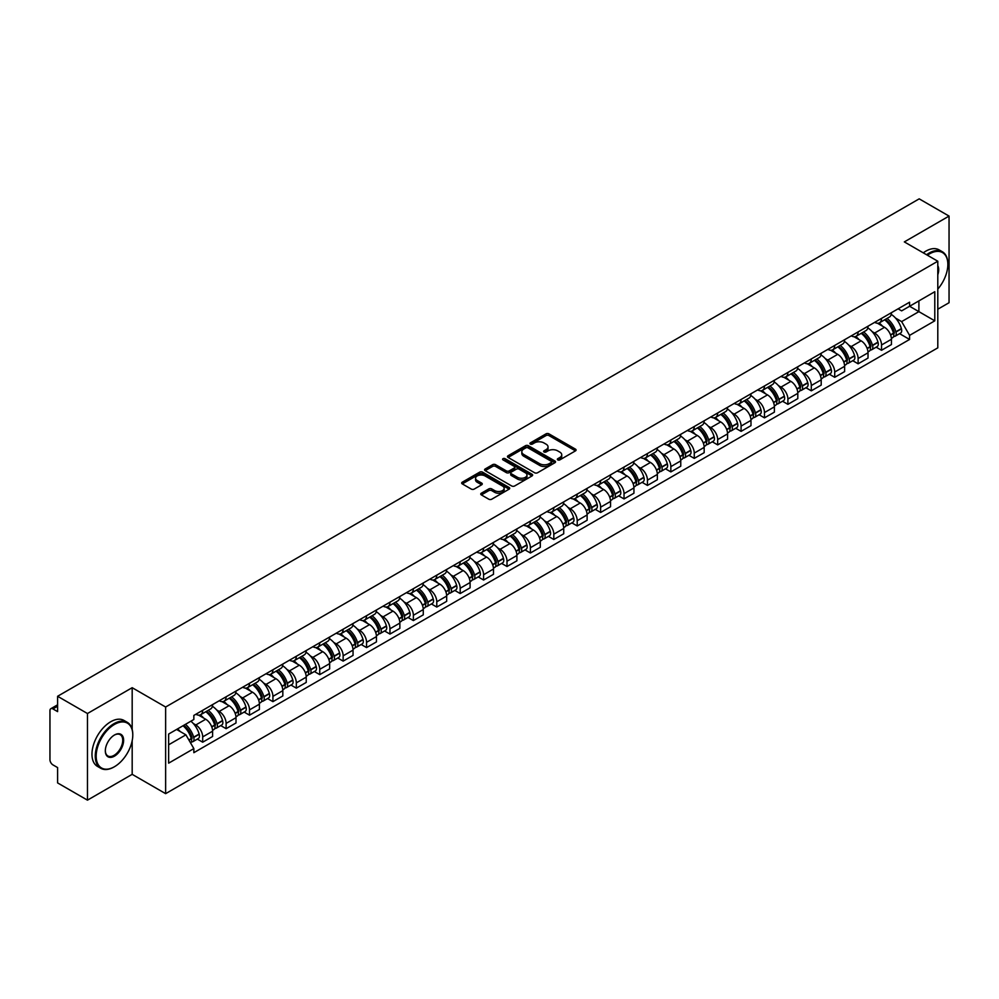 <?xml version="1.0" encoding="UTF-8"?>
<svg xmlns="http://www.w3.org/2000/svg" width="999" height="999" viewBox="0 0 999 999"><rect width="100%" height="100%" fill="white"/><g stroke="black" fill="none" stroke-linecap="round" stroke-linejoin="round"><path stroke-width="1.5" d="M557.767 459.89A1.461 0.837 0 0 0 559.827 459.89L575.474 450.861A2.085 1.199 0 0 0 576.086 450.012A2.085 1.199 0 0 0 575.474 449.15L548.963 433.853A2.085 1.199 0 0 0 546.016 433.853L530.369 442.882A1.461 0.837 0 0 0 532.43 444.08L534.453 442.907A6.668 3.846 0 0 1 543.881 442.907L546.091 444.18A6.668 3.846 0 0 1 548.039 446.903A6.668 3.846 0 0 1 546.091 449.625L544.068 450.786A1.461 0.837 0 0 0 546.128 451.985L548.151 450.811A6.668 3.846 0 0 1 557.579 450.811L559.79 452.085A6.668 3.846 0 0 1 561.738 454.807A6.668 3.846 0 0 1 559.79 457.53L557.767 458.703A1.461 0.837 0 0 0 557.767 459.89L557.767 458.703M481.356 493.206A2.085 1.199 0 0 0 480.744 494.055A2.085 1.199 0 0 0 481.356 494.905L488.798 499.2A2.085 1.199 0 0 0 491.745 499.2L509.115 489.16A2.085 1.199 0 0 0 509.727 488.311A2.085 1.199 0 0 0 509.115 487.462L482.604 472.152A2.085 1.199 0 0 0 479.67 472.152L462.287 482.192A2.085 1.199 0 0 0 461.675 483.041A2.085 1.199 0 0 0 462.287 483.891L471.266 489.073A2.085 1.199 0 0 0 474.213 489.073L481.655 484.79A2.085 1.199 0 0 0 482.267 483.928A2.085 1.199 0 0 0 481.655 483.079L477.197 480.507A5.569 3.222 0 0 1 475.561 478.234A5.569 3.222 0 0 1 479.008 475.262A5.569 3.222 0 0 1 485.077 475.961L502.534 486.038A5.569 3.222 0 0 1 504.158 488.311A5.569 3.222 0 0 1 500.724 491.283A5.569 3.222 0 0 1 494.655 490.584L491.745 488.911A2.085 1.199 0 0 0 488.798 488.911L481.356 493.206L481.356 494.905M165.634 707.017L132.18 687.699L87.462 713.523L57.605 696.278L919.192 198.851L949.05 216.084L904.332 241.908L937.799 261.226L165.634 707.017L165.634 793.656L937.799 347.852L937.799 261.226M534.602 472.752A2.085 1.199 0 0 0 537.549 472.752L554.932 462.724A2.085 1.199 0 0 0 555.531 461.863A2.085 1.199 0 0 0 554.932 461.014L528.421 445.716A2.085 1.199 0 0 0 525.474 445.716L508.091 455.744A2.085 1.199 0 0 0 507.48 456.593A2.085 1.199 0 0 0 508.091 457.442L534.602 472.752M503.596 460.202A1.461 0.837 0 0 1 505.069 460.414L505.069 458.678L532.03 474.238A2.085 1.199 0 0 1 532.629 475.087A2.085 1.199 0 0 1 532.03 475.936L514.647 485.976A2.085 1.199 0 0 1 511.7 485.976L485.189 470.666L492.619 466.408L492.619 464.672L485.189 468.968A2.085 1.199 0 0 0 484.577 469.817A2.085 1.199 0 0 0 485.189 470.666L485.189 468.968M492.619 466.408A2.085 1.199 0 0 1 495.566 466.408L495.566 464.672A2.085 1.199 0 0 0 492.619 464.672M495.566 464.672L506.318 470.879A2.085 1.199 0 0 0 509.265 470.879L514.198 468.032A2.085 1.199 0 0 0 514.81 467.182A2.085 1.199 0 0 0 514.198 466.333L503.009 459.865A1.461 0.837 0 0 1 505.069 458.678M87.462 713.523L87.462 800.149L57.605 782.916L57.605 767.582L52.947 764.897A4.246 2.448 -120 0 1 49.95 759.69L49.95 710.664A4.246 2.448 -120 0 1 50.824 708.716L57.605 704.807M937.799 309.215L949.05 302.722L949.05 216.084M87.462 800.149L132.18 774.337L165.634 793.656M57.605 696.278L57.605 711.613L52.947 708.928A4.246 2.448 -120 0 0 50.824 708.716M881.53 318.394A9.765 5.632 60 0 1 879.507 322.777L889.41 317.058A9.765 5.632 -120 0 0 891.433 312.687M872.127 331.593L874.625 333.042A9.765 5.632 60 0 1 881.53 344.992L891.433 339.273A9.765 5.632 -120 0 0 884.527 327.322L877.434 323.226M891.433 339.273L891.433 344.568L881.53 350.274L876.16 347.177M879.507 322.777A9.765 5.632 60 0 1 874.699 322.34M881.53 344.992L881.53 350.274M858.116 331.918A9.765 5.632 60 0 1 856.093 336.301L865.996 330.582A9.765 5.632 -120 0 0 868.019 326.198M852.746 360.689L858.116 363.798L868.019 358.079L868.019 352.797A9.765 5.632 -120 0 0 861.126 340.834L854.033 336.738M856.093 336.301A9.765 5.632 60 0 1 851.298 335.851M848.725 345.117L851.223 346.553A9.765 5.632 60 0 1 858.116 358.504L858.116 363.798M834.714 345.429A9.765 5.632 60 0 1 832.691 349.812L842.594 344.093A9.765 5.632 -120 0 0 844.617 339.71M829.345 374.213L834.714 377.31L844.617 371.591L844.617 366.308A9.765 5.632 -120 0 0 837.711 354.345L830.619 350.262M832.691 349.812A9.765 5.632 60 0 1 827.884 349.363M825.311 358.629L827.809 360.065A9.765 5.632 60 0 1 834.714 372.028L834.714 377.31M811.3 358.941A9.765 5.632 60 0 1 809.277 363.324L819.18 357.605A9.765 5.632 -120 0 0 821.203 353.221M805.931 387.724L811.3 390.821L821.203 385.102L821.203 379.82A9.765 5.632 -120 0 0 814.31 367.869L807.217 363.773M809.277 363.324A9.765 5.632 60 0 1 804.482 362.887M801.91 372.14L804.407 373.589A9.765 5.632 60 0 1 811.3 385.539L811.3 390.821M787.899 372.452A9.765 5.632 60 0 1 785.876 376.835L795.778 371.116A9.765 5.632 -120 0 0 797.801 366.733M782.529 401.236L787.899 404.333L797.801 398.613L797.801 393.331A9.765 5.632 -120 0 0 790.896 381.381L783.803 377.285M785.876 376.835A9.765 5.632 60 0 1 781.068 376.398M778.496 385.651L780.993 387.1A9.765 5.632 60 0 1 787.899 399.051L787.899 404.333M764.485 385.976A9.765 5.632 60 0 1 762.462 390.347L772.364 384.64A9.765 5.632 -120 0 0 774.387 380.257M759.115 414.747L764.485 417.857L774.387 412.137L774.387 406.843A9.765 5.632 -120 0 0 767.494 394.892L760.401 390.796M762.462 390.347A9.765 5.632 60 0 1 757.667 389.91M755.094 399.175L757.592 400.611A9.765 5.632 60 0 1 764.485 412.562L764.485 417.857M741.083 399.488A9.765 5.632 60 0 1 739.06 403.871L748.963 398.151A9.765 5.632 -120 0 0 750.986 393.768M735.714 428.259L741.083 431.368L750.986 425.649L750.986 420.367A9.765 5.632 -120 0 0 744.08 408.404L736.987 404.32M739.06 403.871A9.765 5.632 60 0 1 734.253 403.421M731.68 412.687L734.178 414.123A9.765 5.632 60 0 1 741.083 426.086L741.083 431.368M717.669 412.999A9.765 5.632 60 0 1 715.646 417.382L725.549 411.663A9.765 5.632 -120 0 0 727.572 407.28M712.299 441.783L717.669 444.88L727.572 439.16L727.572 433.878A9.765 5.632 -120 0 0 720.679 421.928L713.586 417.832M715.646 417.382A9.765 5.632 60 0 1 710.851 416.945M708.279 426.198L710.776 427.634A9.765 5.632 60 0 1 717.669 439.597L717.669 444.88M694.268 426.511A9.765 5.632 60 0 1 692.245 430.894L702.147 425.174A9.765 5.632 -120 0 0 704.17 420.791M688.898 455.294L694.268 458.391L704.17 452.672L704.17 447.39A9.765 5.632 -120 0 0 697.265 435.439L690.172 431.343M692.245 430.894A9.765 5.632 60 0 1 687.437 430.457M684.864 439.71L687.362 441.158A9.765 5.632 60 0 1 694.268 453.109L694.268 458.391M670.853 440.022A9.765 5.632 60 0 1 668.831 444.405L678.733 438.698A9.765 5.632 -120 0 0 680.756 434.315M665.484 468.806L670.853 471.903L680.756 466.196L680.756 460.901A9.765 5.632 -120 0 0 673.863 448.951L666.77 444.855M668.831 444.405A9.765 5.632 60 0 1 664.035 443.968M661.463 453.221L663.96 454.67A9.765 5.632 60 0 1 670.853 466.62L670.853 471.903M647.452 453.546A9.765 5.632 60 0 1 645.429 457.929L655.332 452.21A9.765 5.632 -120 0 0 657.354 447.827M642.082 482.317L647.452 485.427L657.354 479.707L657.354 474.425A9.765 5.632 -120 0 0 650.449 462.462L643.356 458.379M645.429 457.929A9.765 5.632 60 0 1 640.621 457.48M638.049 466.745L640.546 468.181A9.765 5.632 60 0 1 647.452 480.144L647.452 485.427M624.038 467.057A9.765 5.632 60 0 1 622.015 471.441L631.917 465.721A9.765 5.632 -120 0 0 633.94 461.338M618.668 495.841L624.038 498.938L633.94 493.219L633.94 487.937A9.765 5.632 -120 0 0 627.047 475.986L619.954 471.89M622.015 471.441A9.765 5.632 60 0 1 617.22 471.004M614.647 480.257L617.145 481.693A9.765 5.632 60 0 1 624.038 493.656L624.038 498.938M600.636 480.569A9.765 5.632 60 0 1 598.613 484.952L608.516 479.233A9.765 5.632 -120 0 0 610.539 474.85M595.267 509.353L600.636 512.45L610.539 506.73L610.539 501.448A9.765 5.632 -120 0 0 603.633 489.498L596.54 485.402M598.613 484.952A9.765 5.632 60 0 1 593.806 484.515M591.233 493.768L593.731 495.217A9.765 5.632 60 0 1 600.636 507.167L600.636 512.45M577.222 494.08A9.765 5.632 60 0 1 575.199 498.464L585.102 492.744A9.765 5.632 -120 0 0 587.125 488.374M571.853 522.864L577.222 525.961L587.125 520.254L587.125 514.96A9.765 5.632 -120 0 0 580.232 503.009L573.139 498.913M575.199 498.464A9.765 5.632 60 0 1 570.404 498.026M567.832 507.28L570.329 508.728A9.765 5.632 60 0 1 577.222 520.679L577.222 525.961M553.821 507.604A9.765 5.632 60 0 1 551.798 511.988L561.7 506.268A9.765 5.632 -120 0 0 563.723 501.885M548.451 536.376L553.821 539.485L563.723 533.766L563.723 528.483A9.765 5.632 -120 0 0 556.818 516.52L549.725 512.425M551.798 511.988A9.765 5.632 60 0 1 546.99 511.538M544.418 520.804L546.915 522.24A9.765 5.632 60 0 1 553.821 534.19L553.821 539.485M530.407 521.116A9.765 5.632 60 0 1 528.384 525.499L538.286 519.78A9.765 5.632 -120 0 0 540.309 515.397M525.037 549.9L530.407 552.996L540.309 547.277L540.309 541.995A9.765 5.632 -120 0 0 533.416 530.032L526.323 525.949M528.384 525.499A9.765 5.632 60 0 1 523.588 525.049M521.016 534.315L523.513 535.751A9.765 5.632 60 0 1 530.407 547.714L530.407 552.996M507.005 534.627A9.765 5.632 60 0 1 504.982 539.01L514.885 533.291A9.765 5.632 -120 0 0 516.908 528.908M501.635 563.411L507.005 566.508L516.908 560.789L516.908 555.506A9.765 5.632 -120 0 0 510.002 543.556L502.909 539.46M504.982 539.01A9.765 5.632 60 0 1 500.174 538.573M497.602 547.827L500.099 549.275A9.765 5.632 60 0 1 507.005 561.226L507.005 566.508M483.591 548.139A9.765 5.632 60 0 1 481.568 552.522L491.471 546.803A9.765 5.632 -120 0 0 493.494 542.42M478.221 576.923L483.591 580.019L493.494 574.3L493.494 569.018A9.765 5.632 -120 0 0 486.6 557.067L479.508 552.971M481.568 552.522A9.765 5.632 60 0 1 476.773 552.085M474.2 561.338L476.698 562.787A9.765 5.632 60 0 1 483.591 574.737L483.591 580.019M460.189 561.663A9.765 5.632 60 0 1 458.166 566.033L468.069 560.327A9.765 5.632 -120 0 0 470.092 555.943M454.82 590.434L460.189 593.543L470.092 587.824L470.092 582.542A9.765 5.632 -120 0 0 463.186 570.579L456.093 566.483M458.166 566.033A9.765 5.632 60 0 1 453.359 565.596M450.786 574.862L453.284 576.298A9.765 5.632 60 0 1 460.189 588.249L460.189 593.543M436.775 575.174A9.765 5.632 60 0 1 434.752 579.557L444.655 573.838A9.765 5.632 -120 0 0 446.678 569.455M431.406 603.945L436.775 607.055L446.678 601.336L446.678 596.053A9.765 5.632 -120 0 0 439.785 584.09L432.692 580.007M434.752 579.557A9.765 5.632 60 0 1 429.957 579.108M427.385 588.374L429.882 589.81A9.765 5.632 60 0 1 436.775 601.773L436.775 607.055M413.374 588.686A9.765 5.632 60 0 1 411.351 593.069L421.253 587.35A9.765 5.632 -120 0 0 423.276 582.966M408.004 617.469L413.374 620.566L423.276 614.847L423.276 609.565A9.765 5.632 -120 0 0 416.371 597.614L409.278 593.518M411.351 593.069A9.765 5.632 60 0 1 406.543 592.632M403.971 601.885L406.468 603.321A9.765 5.632 60 0 1 413.374 615.284L413.374 620.566M389.96 602.197A9.765 5.632 60 0 1 387.937 606.58L397.839 600.861A9.765 5.632 -120 0 0 399.862 596.478M384.59 630.981L389.96 634.078L399.862 628.359L399.862 623.076A9.765 5.632 -120 0 0 392.969 611.126L385.876 607.03M387.937 606.58A9.765 5.632 60 0 1 383.141 606.143M380.569 615.396L383.067 616.845A9.765 5.632 60 0 1 389.96 628.796L389.96 634.078M366.558 615.721A9.765 5.632 60 0 1 364.535 620.092L374.438 614.385A9.765 5.632 -120 0 0 376.461 610.002M361.188 644.492L366.558 647.589L376.461 641.882L376.461 636.588A9.765 5.632 -120 0 0 369.555 624.637L362.462 620.541M364.535 620.092A9.765 5.632 60 0 1 359.727 619.655M357.155 628.908L359.652 630.357A9.765 5.632 60 0 1 366.558 642.307L366.558 647.589M343.144 629.233A9.765 5.632 60 0 1 341.121 633.616L351.024 627.896A9.765 5.632 -120 0 0 353.047 623.513M337.774 658.004L343.144 661.113L353.047 655.394L353.047 650.112A9.765 5.632 -120 0 0 346.154 638.149L339.061 634.065M341.121 633.616A9.765 5.632 60 0 1 336.326 633.166M333.753 642.432L336.251 643.868A9.765 5.632 60 0 1 343.144 655.831L343.144 661.113M319.742 642.744A9.765 5.632 60 0 1 317.719 647.127L327.622 641.408A9.765 5.632 -120 0 0 329.645 637.025M314.373 671.528L319.742 674.625L329.645 668.905L329.645 663.623A9.765 5.632 -120 0 0 322.739 651.673L315.647 647.577M317.719 647.127A9.765 5.632 60 0 1 312.912 646.69M310.339 655.943L312.837 657.379A9.765 5.632 60 0 1 319.742 669.342L319.742 674.625M296.328 656.256A9.765 5.632 60 0 1 294.305 660.639L304.208 654.919A9.765 5.632 -120 0 0 306.231 650.536M290.959 685.039L296.328 688.136L306.231 682.417L306.231 677.135A9.765 5.632 -120 0 0 299.338 665.184L292.245 661.088M294.305 660.639A9.765 5.632 60 0 1 289.51 660.202M286.938 669.455L289.435 670.903A9.765 5.632 60 0 1 296.328 682.854L296.328 688.136M272.927 669.767A9.765 5.632 60 0 1 270.904 674.15L280.806 668.431A9.765 5.632 -120 0 0 282.829 664.06M267.557 698.551L272.927 701.648L282.829 695.941L282.829 690.646A9.765 5.632 -120 0 0 275.924 678.696L268.831 674.6M270.904 674.15A9.765 5.632 60 0 1 266.096 673.713M263.524 682.966L266.021 684.415A9.765 5.632 60 0 1 272.927 696.365L272.927 701.648M249.513 683.291A9.765 5.632 60 0 1 247.49 687.674L257.392 681.955A9.765 5.632 -120 0 0 259.415 677.572M244.143 712.062L249.513 715.172L259.415 709.452L259.415 704.17A9.765 5.632 -120 0 0 252.522 692.207L245.429 688.111M247.49 687.674A9.765 5.632 60 0 1 242.695 687.225M240.122 696.49L242.62 697.926A9.765 5.632 60 0 1 249.513 709.877L249.513 715.172M226.111 696.803A9.765 5.632 60 0 1 224.088 701.186L233.991 695.466A9.765 5.632 -120 0 0 236.014 691.083M220.742 725.586L226.111 728.683L236.014 722.964L236.014 717.682A9.765 5.632 -120 0 0 229.108 705.719L222.015 701.635M224.088 701.186A9.765 5.632 60 0 1 219.28 700.749M216.708 710.002L219.206 711.438A9.765 5.632 60 0 1 226.111 723.401L226.111 728.683M202.697 710.314A9.765 5.632 60 0 1 200.674 714.697L210.577 708.978A9.765 5.632 -120 0 0 212.6 704.595M197.327 739.098L202.697 742.195L212.6 736.475L212.6 731.193A9.765 5.632 -120 0 0 205.707 719.243L198.614 715.147M200.674 714.697A9.765 5.632 60 0 1 195.879 714.26M193.307 723.513L195.804 724.962A9.765 5.632 60 0 1 202.697 736.912L202.697 742.195M898.113 308.828L901.635 310.864L934.789 291.72L918.893 300.899L918.893 311.638L901.635 321.603L895.541 318.082M168.644 744.792L185.901 734.827L193.843 748.601L168.644 763.161L168.644 734.053L193.843 719.492L193.843 715.421L909.59 302.197L909.59 306.268L934.789 320.829L909.59 335.377L901.635 321.603M934.789 291.72L934.789 320.829M193.843 748.601L193.843 752.684L909.59 339.448L909.59 335.377M132.18 687.699L132.18 729.395M132.18 740.721L132.18 774.337M185.901 734.827L176.598 729.457M899.562 333.666L909.59 339.448M558.341 460.102L559.79 459.265A6.668 3.846 0 0 0 561.738 456.543L561.738 454.807M548.039 446.903L548.039 448.638A6.668 3.846 0 0 1 546.091 451.361L544.642 452.185M575.449 450.874L548.963 435.576A2.085 1.199 0 0 0 546.016 435.576L530.944 444.28M554.895 462.737L528.421 447.44A2.085 1.199 0 0 0 525.474 447.44L508.116 457.467M551.248 462.462A1.461 0.837 0 0 0 551.248 461.276L527.971 447.839A1.461 0.837 0 0 0 525.911 447.839L523.776 449.075A6.668 3.846 0 0 0 521.828 451.798A6.668 3.846 0 0 0 523.776 454.508L539.685 463.698A6.668 3.846 0 0 0 549.113 463.698L551.248 462.462L551.248 464.198A1.461 0.837 0 0 0 551.673 463.598L551.673 461.863M521.828 451.798L521.828 453.521A6.668 3.846 0 0 0 523.776 456.243L523.776 454.508M551.248 464.198L549.113 465.434A6.668 3.846 0 0 1 539.685 465.434L523.776 456.243M495.566 466.408L506.318 472.614A2.085 1.199 0 0 0 509.265 472.614L514.198 469.767A2.085 1.199 0 0 0 514.81 468.918L514.81 467.182M505.069 460.414L531.992 475.961M517.482 477.322A5.569 3.222 0 0 0 523.551 478.022A5.569 3.222 0 0 0 526.985 475.049A5.569 3.222 0 0 0 525.362 472.777L519.205 469.218A2.085 1.199 0 0 0 516.258 469.218L511.326 472.077A2.085 1.199 0 0 0 510.726 472.927A2.085 1.199 0 0 0 511.326 473.776L517.482 477.322L517.482 479.058A5.569 3.222 0 0 0 523.551 479.757A5.569 3.222 0 0 0 526.985 476.785L526.985 475.049M510.726 472.927L510.726 474.65A2.085 1.199 0 0 0 511.326 475.512L511.326 473.776M517.482 479.058L511.326 475.512M504.158 488.311L504.158 490.047A5.569 3.222 0 0 1 500.724 493.019A5.569 3.222 0 0 1 494.655 492.32L491.745 490.646A2.085 1.199 0 0 0 488.798 490.646L481.381 494.917M475.561 478.234L475.561 479.97A5.569 3.222 0 0 0 477.197 482.242L477.197 480.507M481.63 484.802L477.197 482.242M509.09 489.185L482.604 473.888A2.085 1.199 0 0 0 479.67 473.888L462.312 483.903L462.287 482.192M885.214 319.48A13.374 7.717 60 0 1 885.276 319.53A13.374 7.717 60 0 1 894.08 331.518L894.155 331.793A2.597 1.498 60 0 1 893.743 333.841A2.597 1.498 60 0 1 893.68 333.866M884.627 319.83A16.121 9.316 60 0 1 893.493 333.129L893.568 333.404A5.357 3.097 60 0 1 892.719 337.612L891.395 338.386M893.643 336.426A5.357 3.097 -120 0 0 895.116 336.226A5.357 3.097 -120 0 0 895.966 332.018L895.891 331.743A16.121 9.316 -120 0 0 887.025 318.444M891.233 314.398A16.121 9.316 60 0 1 901.373 328.584L901.448 328.858A5.357 3.097 60 0 1 900.599 333.067L895.116 336.226M879.12 322.964A16.121 9.316 60 0 1 882.492 326.149M890.334 326.173L892.394 327.36M861.8 333.004A13.374 7.717 60 0 1 861.875 333.042A13.374 7.717 60 0 1 870.666 345.03L870.741 345.317A2.597 1.498 60 0 1 870.341 347.352A2.597 1.498 60 0 1 870.279 347.39M861.213 333.341A16.121 9.316 60 0 1 870.079 346.641L870.166 346.928A5.357 3.097 60 0 1 869.317 351.124L867.981 351.898M870.229 349.95A5.357 3.097 -120 0 0 871.715 349.737A5.357 3.097 -120 0 0 872.564 345.542L872.477 345.254A16.121 9.316 -120 0 0 863.623 331.955M867.819 327.909A16.121 9.316 60 0 1 877.959 342.095L878.034 342.37A5.357 3.097 60 0 1 877.197 346.578L871.715 349.737M855.718 336.488A16.121 9.316 60 0 1 859.09 339.66M866.932 339.685L868.98 340.871M838.398 346.516A13.374 7.717 60 0 1 838.461 346.553A13.374 7.717 60 0 1 847.264 358.554L847.339 358.828A2.597 1.498 60 0 1 846.927 360.864A2.597 1.498 60 0 1 846.865 360.901M837.811 346.853A16.121 9.316 60 0 1 846.677 360.164L846.752 360.439A5.357 3.097 60 0 1 845.903 364.647L844.58 365.409M846.827 363.461A5.357 3.097 -120 0 0 848.301 363.261A5.357 3.097 -120 0 0 849.15 359.053L849.075 358.778A16.121 9.316 -120 0 0 840.209 345.467M844.417 341.421A16.121 9.316 60 0 1 854.557 355.607L854.632 355.894A5.357 3.097 60 0 1 853.783 360.09L848.301 363.261M832.304 350A16.121 9.316 60 0 1 835.676 353.171M843.518 353.196L845.579 354.383M814.984 360.027A13.374 7.717 60 0 1 815.059 360.065A13.374 7.717 60 0 1 823.85 372.065L823.925 372.34A2.597 1.498 60 0 1 823.526 374.388A2.597 1.498 60 0 1 823.463 374.413M814.397 360.364A16.121 9.316 60 0 1 823.263 373.676L823.351 373.951A5.357 3.097 60 0 1 822.502 378.159L821.166 378.933M823.413 376.973A5.357 3.097 -120 0 0 824.899 376.773A5.357 3.097 -120 0 0 825.748 372.565L825.661 372.29A16.121 9.316 -120 0 0 816.807 358.978M821.003 354.932A16.121 9.316 60 0 1 831.143 369.131L831.218 369.405A5.357 3.097 60 0 1 830.381 373.614L824.899 376.773M808.903 363.511A16.121 9.316 60 0 1 812.274 366.695M820.117 366.708L822.165 367.894M791.583 373.539A13.374 7.717 60 0 1 791.645 373.589A13.374 7.717 60 0 1 800.449 385.577L800.524 385.851A2.597 1.498 60 0 1 800.112 387.899A2.597 1.498 60 0 1 800.049 387.924M790.996 373.876A16.121 9.316 60 0 1 799.862 387.187L799.937 387.462A5.357 3.097 60 0 1 799.088 391.67L797.764 392.445M800.012 390.484A5.357 3.097 -120 0 0 801.485 390.284A5.357 3.097 -120 0 0 802.334 386.076L802.259 385.801A16.121 9.316 -120 0 0 793.393 372.49M797.602 368.456A16.121 9.316 60 0 1 807.741 382.642L807.816 382.917A5.357 3.097 60 0 1 806.967 387.125L801.485 390.284M785.489 377.023A16.121 9.316 60 0 1 788.86 380.207M796.702 380.232L798.763 381.418M768.169 387.063A13.374 7.717 60 0 1 768.243 387.1A13.374 7.717 60 0 1 777.035 399.088L777.11 399.375A2.597 1.498 60 0 1 776.71 401.411A2.597 1.498 60 0 1 776.648 401.448M767.582 387.4A16.121 9.316 60 0 1 776.448 400.699L776.535 400.974A5.357 3.097 60 0 1 775.686 405.182L774.35 405.956M776.598 403.996A5.357 3.097 -120 0 0 778.084 403.796A5.357 3.097 -120 0 0 778.933 399.588L778.845 399.313A16.121 9.316 -120 0 0 769.992 386.014M774.188 381.968A16.121 9.316 60 0 1 784.327 396.153L784.402 396.428A5.357 3.097 60 0 1 783.566 400.636L778.084 403.796M762.087 390.534A16.121 9.316 60 0 1 765.459 393.718M773.301 393.743L775.349 394.93M937.799 289.098A25.887 14.948 120 0 0 947.851 264.423A25.887 14.948 120 0 0 929.545 253.858A25.887 14.948 120 0 0 927.422 255.232M926.56 254.733A26.523 15.31 -60 0 1 929.095 253.084A26.523 15.31 -60 0 1 942.357 251.76A26.523 15.31 -60 0 1 947.851 263.911A26.523 15.31 -60 0 1 947.851 264.173M937.799 265.659A12.95 7.468 -60 0 1 937.799 274.8M923.263 252.834A26.523 15.31 -60 0 1 925.798 251.174A26.523 15.31 -60 0 1 939.06 249.862L942.357 251.76M114.023 766.97L114.473 766.708A25.887 14.948 120 0 0 132.78 735.002A25.887 14.948 120 0 0 114.473 724.437A25.887 14.948 120 0 0 96.166 756.143A25.887 14.948 120 0 0 114.473 766.708L114.023 766.97A26.523 15.31 -60 0 1 100.762 768.281A26.523 15.31 -60 0 1 96.691 747.027A26.523 15.31 -60 0 1 114.023 723.651A26.523 15.31 -60 0 1 127.285 722.339A26.523 15.31 -60 0 1 132.78 734.49A26.523 15.31 -60 0 1 132.78 734.752M114.473 735.002L114.473 735.002A12.95 7.468 -60 0 1 123.626 740.284A12.95 7.468 -60 0 1 114.473 756.143A12.95 7.468 -60 0 1 105.32 750.861A12.95 7.468 -60 0 1 114.473 735.002L114.473 735.002M105.32 750.599A12.313 7.105 120 0 0 107.867 755.968A12.313 7.105 120 0 0 114.023 755.369A12.313 7.105 120 0 0 122.065 744.517A12.313 7.105 120 0 0 120.18 734.652A12.313 7.105 120 0 0 114.248 735.139M100.762 768.281L97.452 766.383A26.523 15.31 -60 0 1 93.394 745.129A26.523 15.31 -60 0 1 110.714 721.753A26.523 15.31 -60 0 1 123.988 720.441L127.285 722.339M744.767 400.574A13.374 7.717 60 0 1 744.829 400.611A13.374 7.717 60 0 1 753.633 412.612L753.708 412.887A2.597 1.498 60 0 1 753.296 414.922A2.597 1.498 60 0 1 753.234 414.96M744.18 400.911A16.121 9.316 60 0 1 753.046 414.223L753.121 414.498A5.357 3.097 60 0 1 752.272 418.706L750.948 419.468M753.196 417.52A5.357 3.097 -120 0 0 754.67 417.32A5.357 3.097 -120 0 0 755.519 413.111L755.444 412.837A16.121 9.316 -120 0 0 746.578 399.525M750.786 395.479A16.121 9.316 60 0 1 760.926 409.665L761.001 409.94A5.357 3.097 60 0 1 760.152 414.148L754.67 417.32M738.673 404.058A16.121 9.316 60 0 1 742.045 407.23M749.887 407.255L751.947 408.441M721.353 414.086A13.374 7.717 60 0 1 721.428 414.123A13.374 7.717 60 0 1 730.219 426.123L730.294 426.398A2.597 1.498 60 0 1 729.894 428.446A2.597 1.498 60 0 1 729.832 428.471M720.766 414.423A16.121 9.316 60 0 1 729.632 427.734L729.72 428.009A5.357 3.097 60 0 1 728.87 432.217L727.534 432.979M729.782 431.031A5.357 3.097 -120 0 0 731.268 430.831A5.357 3.097 -120 0 0 732.117 426.623L732.03 426.348A16.121 9.316 -120 0 0 723.176 413.037M727.372 408.991A16.121 9.316 60 0 1 737.512 423.189L737.587 423.464A5.357 3.097 60 0 1 736.75 427.672L731.268 430.831M715.272 417.57A16.121 9.316 60 0 1 718.643 420.754M726.485 420.766L728.533 421.953M697.951 427.597A13.374 7.717 60 0 1 698.014 427.634A13.374 7.717 60 0 1 706.817 439.635L706.892 439.91A2.597 1.498 60 0 1 706.48 441.958A2.597 1.498 60 0 1 706.418 441.983M697.364 427.934A16.121 9.316 60 0 1 706.231 441.246L706.305 441.521A5.357 3.097 60 0 1 705.456 445.729L704.133 446.503M706.38 444.543A5.357 3.097 -120 0 0 707.854 444.343A5.357 3.097 -120 0 0 708.703 440.134L708.628 439.86A16.121 9.316 -120 0 0 699.762 426.548M703.97 422.515A16.121 9.316 60 0 1 714.11 436.7L714.185 436.975A5.357 3.097 60 0 1 713.336 441.183L707.854 444.343M691.857 431.081A16.121 9.316 60 0 1 695.229 434.265M703.071 434.29L705.132 435.477M674.537 441.121A13.374 7.717 60 0 1 674.612 441.158A13.374 7.717 60 0 1 683.403 453.146L683.478 453.434A2.597 1.498 60 0 1 683.079 455.469A2.597 1.498 60 0 1 683.016 455.494M673.95 441.458A16.121 9.316 60 0 1 682.816 454.757L682.904 455.032A5.357 3.097 60 0 1 682.055 459.24L680.719 460.015M682.966 458.054A5.357 3.097 -120 0 0 684.452 457.854A5.357 3.097 -120 0 0 685.302 453.646L685.214 453.371A16.121 9.316 -120 0 0 676.36 440.072M680.556 436.026A16.121 9.316 60 0 1 690.696 450.212L690.771 450.487A5.357 3.097 60 0 1 689.934 454.695L684.452 457.854M668.456 444.592A16.121 9.316 60 0 1 671.827 447.777M679.67 447.802L681.718 448.988M651.136 454.632A13.374 7.717 60 0 1 651.198 454.67A13.374 7.717 60 0 1 660.002 466.67L660.077 466.945A2.597 1.498 60 0 1 659.665 468.981A2.597 1.498 60 0 1 659.602 469.018M650.549 454.97A16.121 9.316 60 0 1 659.415 468.269L659.49 468.556A5.357 3.097 60 0 1 658.641 472.764L657.317 473.526M659.565 471.578A5.357 3.097 -120 0 0 661.051 471.378A5.357 3.097 -120 0 0 661.887 467.17L661.813 466.883A16.121 9.316 -120 0 0 652.946 453.583M657.155 449.538A16.121 9.316 60 0 1 667.295 463.723L667.369 463.998A5.357 3.097 60 0 1 666.52 468.206L661.051 471.378M645.042 458.116A16.121 9.316 60 0 1 648.413 461.288M656.256 461.313L658.316 462.5M627.722 468.144A13.374 7.717 60 0 1 627.797 468.181A13.374 7.717 60 0 1 636.588 480.182L636.663 480.457A2.597 1.498 60 0 1 636.263 482.492A2.597 1.498 60 0 1 636.201 482.529M627.135 468.481A16.121 9.316 60 0 1 636.001 481.793L636.088 482.067A5.357 3.097 60 0 1 635.239 486.276L633.903 487.037M636.151 485.089A5.357 3.097 -120 0 0 637.637 484.89A5.357 3.097 -120 0 0 638.486 480.681L638.398 480.407A16.121 9.316 -120 0 0 629.545 467.095M633.741 463.049A16.121 9.316 60 0 1 643.88 477.235L643.955 477.522A5.357 3.097 60 0 1 643.119 481.73L637.637 484.89M621.64 471.628A16.121 9.316 60 0 1 625.012 474.8M632.854 474.825L634.902 476.011M604.32 481.655A13.374 7.717 60 0 1 604.383 481.693A13.374 7.717 60 0 1 613.186 493.693L613.261 493.968A2.597 1.498 60 0 1 612.849 496.016A2.597 1.498 60 0 1 612.787 496.041M603.733 481.993A16.121 9.316 60 0 1 612.599 495.304L612.674 495.579A5.357 3.097 60 0 1 611.825 499.787L610.501 500.561M612.749 498.601A5.357 3.097 -120 0 0 614.235 498.401A5.357 3.097 -120 0 0 615.072 494.193L614.997 493.918A16.121 9.316 -120 0 0 606.131 480.606M610.339 476.573A16.121 9.316 60 0 1 620.479 490.759L620.554 491.033A5.357 3.097 60 0 1 619.705 495.242L614.235 498.401M598.226 485.139A16.121 9.316 60 0 1 601.598 488.324M609.44 488.336L611.5 489.535M580.906 495.179A13.374 7.717 60 0 1 580.981 495.217A13.374 7.717 60 0 1 589.772 507.205L589.847 507.48A2.597 1.498 60 0 1 589.447 509.527A2.597 1.498 60 0 1 589.385 509.552M580.319 495.516A16.121 9.316 60 0 1 589.185 508.816L589.273 509.09A5.357 3.097 60 0 1 588.423 513.299L587.087 514.073M589.335 512.112A5.357 3.097 -120 0 0 590.821 511.913A5.357 3.097 -120 0 0 591.67 507.704L591.583 507.43A16.121 9.316 -120 0 0 582.729 494.13M586.925 490.084A16.121 9.316 60 0 1 597.065 504.27L597.14 504.545A5.357 3.097 60 0 1 596.303 508.753L590.821 511.913M574.825 498.651A16.121 9.316 60 0 1 578.196 501.835M586.038 501.86L588.086 503.046M557.504 508.691A13.374 7.717 60 0 1 557.567 508.728A13.374 7.717 60 0 1 566.371 520.729L566.445 521.003A2.597 1.498 60 0 1 566.033 523.039A2.597 1.498 60 0 1 565.971 523.076M556.918 509.028A16.121 9.316 60 0 1 565.784 522.327L565.859 522.614A5.357 3.097 60 0 1 565.009 526.81L563.686 527.584M565.933 525.636A5.357 3.097 -120 0 0 567.42 525.424A5.357 3.097 -120 0 0 568.256 521.228L568.181 520.941A16.121 9.316 -120 0 0 559.315 507.642M563.523 503.596A16.121 9.316 60 0 1 573.663 517.782L573.738 518.056A5.357 3.097 60 0 1 572.889 522.265L567.42 525.424M551.411 512.175A16.121 9.316 60 0 1 554.782 515.347M562.624 515.372L564.685 516.558M534.09 522.202A13.374 7.717 60 0 1 534.165 522.24A13.374 7.717 60 0 1 542.957 534.24L543.031 534.515A2.597 1.498 60 0 1 542.632 536.55A2.597 1.498 60 0 1 542.569 536.588M533.503 522.539A16.121 9.316 60 0 1 542.37 535.851L542.457 536.126A5.357 3.097 60 0 1 541.608 540.334L540.272 541.096M542.519 539.148A5.357 3.097 -120 0 0 544.005 538.948A5.357 3.097 -120 0 0 544.855 534.74L544.767 534.465A16.121 9.316 -120 0 0 535.914 521.153M540.109 517.107A16.121 9.316 60 0 1 550.249 531.293L550.324 531.58A5.357 3.097 60 0 1 549.487 535.776L544.005 538.948M528.009 525.686A16.121 9.316 60 0 1 531.381 528.858M539.223 528.883L541.271 530.069M510.689 535.714A13.374 7.717 60 0 1 510.751 535.751A13.374 7.717 60 0 1 519.555 547.752L519.63 548.026A2.597 1.498 60 0 1 519.218 550.074A2.597 1.498 60 0 1 519.155 550.099M510.102 536.051A16.121 9.316 60 0 1 518.968 549.363L519.043 549.637A5.357 3.097 60 0 1 518.194 553.846L516.87 554.62M519.118 552.659A5.357 3.097 -120 0 0 520.604 552.459A5.357 3.097 -120 0 0 521.441 548.251L521.366 547.976A16.121 9.316 -120 0 0 512.499 534.665M516.708 530.619A16.121 9.316 60 0 1 526.848 544.817L526.923 545.092A5.357 3.097 60 0 1 526.073 549.3L520.604 552.459M504.595 539.198A16.121 9.316 60 0 1 507.967 542.382M515.809 542.395L517.869 543.581M487.275 549.225A13.374 7.717 60 0 1 487.35 549.275A13.374 7.717 60 0 1 496.141 561.263L496.216 561.538A2.597 1.498 60 0 1 495.816 563.586A2.597 1.498 60 0 1 495.754 563.611M486.688 549.562A16.121 9.316 60 0 1 495.554 562.874L495.641 563.149A5.357 3.097 60 0 1 494.792 567.357L493.456 568.131M495.704 566.171A5.357 3.097 -120 0 0 497.19 565.971A5.357 3.097 -120 0 0 498.039 561.763L497.952 561.488A16.121 9.316 -120 0 0 489.098 548.176M493.294 544.143A16.121 9.316 60 0 1 503.434 558.329L503.508 558.603A5.357 3.097 60 0 1 502.672 562.812L497.19 565.971M481.193 552.709A16.121 9.316 60 0 1 484.565 555.894M492.407 555.919L494.455 557.105M463.873 562.749A13.374 7.717 60 0 1 463.936 562.787A13.374 7.717 60 0 1 472.739 574.775L472.814 575.062A2.597 1.498 60 0 1 472.402 577.097A2.597 1.498 60 0 1 472.34 577.135M463.286 563.086A16.121 9.316 60 0 1 472.152 576.386L472.227 576.66A5.357 3.097 60 0 1 471.378 580.869L470.054 581.643M472.302 579.695A5.357 3.097 -120 0 0 473.788 579.482A5.357 3.097 -120 0 0 474.625 575.274L474.55 574.999A16.121 9.316 -120 0 0 465.684 561.7M469.892 557.654A16.121 9.316 60 0 1 480.032 571.84L480.107 572.115A5.357 3.097 60 0 1 479.258 576.323L473.788 579.482M457.779 566.221A16.121 9.316 60 0 1 461.151 569.405M468.993 569.43L471.053 570.616M440.459 576.261A13.374 7.717 60 0 1 440.534 576.298A13.374 7.717 60 0 1 449.325 588.299L449.4 588.573A2.597 1.498 60 0 1 449.001 590.609A2.597 1.498 60 0 1 448.938 590.646M439.872 576.598A16.121 9.316 60 0 1 448.738 589.909L448.826 590.184A5.357 3.097 60 0 1 447.977 594.393L446.64 595.154M448.888 593.206A5.357 3.097 -120 0 0 450.374 593.006A5.357 3.097 -120 0 0 451.223 588.798L451.136 588.523A16.121 9.316 -120 0 0 442.282 575.212M446.478 571.166A16.121 9.316 60 0 1 456.618 585.352L456.693 585.639A5.357 3.097 60 0 1 455.856 589.835L450.374 593.006M434.378 579.745A16.121 9.316 60 0 1 437.749 582.917M445.591 582.941L447.639 584.128M417.058 589.772A13.374 7.717 60 0 1 417.12 589.81A13.374 7.717 60 0 1 425.924 601.81L425.999 602.085A2.597 1.498 60 0 1 425.586 604.133A2.597 1.498 60 0 1 425.524 604.158M416.471 590.109A16.121 9.316 60 0 1 425.337 603.421L425.412 603.696A5.357 3.097 60 0 1 424.563 607.904L423.239 608.666M425.487 606.718A5.357 3.097 -120 0 0 426.973 606.518A5.357 3.097 -120 0 0 427.809 602.31L427.734 602.035A16.121 9.316 -120 0 0 418.868 588.723M423.077 584.677A16.121 9.316 60 0 1 433.216 598.876L433.291 599.15A5.357 3.097 60 0 1 432.442 603.359L426.973 606.518M410.964 593.256A16.121 9.316 60 0 1 414.335 596.44M422.177 596.453L424.238 597.639M393.643 603.284A13.374 7.717 60 0 1 393.718 603.321A13.374 7.717 60 0 1 402.51 615.322L402.585 615.596A2.597 1.498 60 0 1 402.185 617.644A2.597 1.498 60 0 1 402.122 617.669M393.057 603.621A16.121 9.316 60 0 1 401.923 616.932L402.01 617.207A5.357 3.097 60 0 1 401.161 621.415L399.825 622.19M402.073 620.229A5.357 3.097 -120 0 0 403.559 620.029A5.357 3.097 -120 0 0 404.408 615.821L404.32 615.546A16.121 9.316 -120 0 0 395.467 602.235M399.662 598.201A16.121 9.316 60 0 1 409.802 612.387L409.877 612.662A5.357 3.097 60 0 1 409.041 616.87L403.559 620.029M387.562 606.768A16.121 9.316 60 0 1 390.934 609.952M398.776 609.977L400.824 611.163M370.242 616.808A13.374 7.717 60 0 1 370.304 616.845A13.374 7.717 60 0 1 379.108 628.833L379.183 629.12A2.597 1.498 60 0 1 378.771 631.156A2.597 1.498 60 0 1 378.708 631.181M369.655 617.145A16.121 9.316 60 0 1 378.521 630.444L378.596 630.719A5.357 3.097 60 0 1 377.747 634.927L376.423 635.701M378.671 633.741A5.357 3.097 -120 0 0 380.157 633.541A5.357 3.097 -120 0 0 380.994 629.333L380.919 629.058A16.121 9.316 -120 0 0 372.053 615.759M376.261 611.713A16.121 9.316 60 0 1 386.401 625.898L386.476 626.173A5.357 3.097 60 0 1 385.626 630.381L380.157 633.541M364.148 620.279A16.121 9.316 60 0 1 367.52 623.463M375.362 623.488L377.422 624.675M346.828 630.319A13.374 7.717 60 0 1 346.903 630.357A13.374 7.717 60 0 1 355.694 642.357L355.769 642.632A2.597 1.498 60 0 1 355.369 644.667A2.597 1.498 60 0 1 355.307 644.705M346.241 630.656A16.121 9.316 60 0 1 355.107 643.955L355.194 644.243A5.357 3.097 60 0 1 354.345 648.451L353.009 649.213M355.257 647.265A5.357 3.097 -120 0 0 356.743 647.065A5.357 3.097 -120 0 0 357.592 642.856L357.505 642.569A16.121 9.316 -120 0 0 348.651 629.27M352.847 625.224A16.121 9.316 60 0 1 362.987 639.41L363.062 639.685A5.357 3.097 60 0 1 362.225 643.893L356.743 647.065M340.746 633.803A16.121 9.316 60 0 1 344.118 636.975M351.96 637L354.008 638.186M323.426 643.831A13.374 7.717 60 0 1 323.489 643.868A13.374 7.717 60 0 1 332.292 655.868L332.367 656.143A2.597 1.498 60 0 1 331.955 658.179A2.597 1.498 60 0 1 331.893 658.216M322.839 644.168A16.121 9.316 60 0 1 331.705 657.479L331.78 657.754A5.357 3.097 60 0 1 330.931 661.962L329.608 662.724M331.855 660.776A5.357 3.097 -120 0 0 333.341 660.576A5.357 3.097 -120 0 0 334.178 656.368L334.103 656.093A16.121 9.316 -120 0 0 325.237 642.782M329.445 638.736A16.121 9.316 60 0 1 339.585 652.921L339.66 653.209A5.357 3.097 60 0 1 338.811 657.417L333.341 660.576M317.332 647.315A16.121 9.316 60 0 1 320.704 650.486M328.546 650.511L330.607 651.698M300.012 657.342A13.374 7.717 60 0 1 300.087 657.379A13.374 7.717 60 0 1 308.878 669.38L308.953 669.655A2.597 1.498 60 0 1 308.554 671.703A2.597 1.498 60 0 1 308.491 671.728M299.425 657.679A16.121 9.316 60 0 1 308.291 670.991L308.379 671.266A5.357 3.097 60 0 1 307.53 675.474L306.193 676.248M308.441 674.288A5.357 3.097 -120 0 0 309.927 674.088A5.357 3.097 -120 0 0 310.776 669.879L310.689 669.605A16.121 9.316 -120 0 0 301.835 656.293M306.031 652.26A16.121 9.316 60 0 1 316.171 666.445L316.246 666.72A5.357 3.097 60 0 1 315.409 670.928L309.927 674.088M293.931 660.826A16.121 9.316 60 0 1 297.302 664.01M305.145 664.023L307.192 665.222M276.611 670.866A13.374 7.717 60 0 1 276.673 670.903A13.374 7.717 60 0 1 285.477 682.891L285.552 683.166A2.597 1.498 60 0 1 285.14 685.214A2.597 1.498 60 0 1 285.077 685.239M276.024 671.203A16.121 9.316 60 0 1 284.89 684.502L284.965 684.777A5.357 3.097 60 0 1 284.116 688.985L282.792 689.76M285.04 687.799A5.357 3.097 -120 0 0 286.526 687.599A5.357 3.097 -120 0 0 287.362 683.391L287.287 683.116A16.121 9.316 -120 0 0 278.421 669.817M282.63 665.771A16.121 9.316 60 0 1 292.769 679.957L292.844 680.232A5.357 3.097 60 0 1 291.995 684.44L286.526 687.599M270.517 674.337A16.121 9.316 60 0 1 273.888 677.522M281.73 677.547L283.791 678.733M253.197 684.377A13.374 7.717 60 0 1 253.271 684.415A13.374 7.717 60 0 1 262.063 696.415L262.138 696.69A2.597 1.498 60 0 1 261.738 698.726A2.597 1.498 60 0 1 261.676 698.763M252.61 684.715A16.121 9.316 60 0 1 261.476 698.014L261.563 698.301A5.357 3.097 60 0 1 260.714 702.497L259.378 703.271M261.626 701.323A5.357 3.097 -120 0 0 263.112 701.111A5.357 3.097 -120 0 0 263.961 696.915L263.873 696.628A16.121 9.316 -120 0 0 255.02 683.328M259.216 679.283A16.121 9.316 60 0 1 269.355 693.468L269.43 693.743A5.357 3.097 60 0 1 268.594 697.951L263.112 701.111M247.115 687.861A16.121 9.316 60 0 1 250.487 691.033M258.329 691.058L260.377 692.245M229.795 697.889A13.374 7.717 60 0 1 229.857 697.926A13.374 7.717 60 0 1 238.661 709.927L238.736 710.202A2.597 1.498 60 0 1 238.324 712.237A2.597 1.498 60 0 1 238.262 712.275M229.208 698.226A16.121 9.316 60 0 1 238.074 711.538L238.149 711.812A5.357 3.097 60 0 1 237.3 716.021L235.976 716.783M238.224 714.834A5.357 3.097 -120 0 0 239.71 714.635A5.357 3.097 -120 0 0 240.547 710.426L240.472 710.152A16.121 9.316 -120 0 0 231.606 696.84M235.814 692.794A16.121 9.316 60 0 1 245.954 706.98L246.029 707.267A5.357 3.097 60 0 1 245.18 711.475L239.71 714.635M223.701 701.373A16.121 9.316 60 0 1 227.073 704.545M234.915 704.57L236.975 705.756M206.381 711.4A13.374 7.717 60 0 1 206.456 711.438A13.374 7.717 60 0 1 215.247 723.438L215.322 723.713A2.597 1.498 60 0 1 214.922 725.761A2.597 1.498 60 0 1 214.86 725.786M205.794 711.738A16.121 9.316 60 0 1 214.66 725.049L214.748 725.324A5.357 3.097 60 0 1 213.898 729.532L212.562 730.306M214.81 728.346A5.357 3.097 -120 0 0 216.296 728.146A5.357 3.097 -120 0 0 217.145 723.938L217.058 723.663A16.121 9.316 -120 0 0 208.204 710.351M212.4 706.305A16.121 9.316 60 0 1 222.54 720.504L222.615 720.779A5.357 3.097 60 0 1 221.778 724.987L216.296 728.146M200.3 714.884A16.121 9.316 60 0 1 203.671 718.069M211.513 718.081L213.561 719.268M183.691 725.361A13.374 7.717 60 0 1 191.845 736.95L191.92 737.225A2.597 1.498 60 0 1 191.508 739.272A2.597 1.498 60 0 1 191.446 739.297M183.017 725.749A16.121 9.316 60 0 1 191.259 738.561L191.333 738.835A5.357 3.097 60 0 1 190.597 742.981M191.408 741.857A5.357 3.097 -120 0 0 192.894 741.658A5.357 3.097 -120 0 0 193.731 737.449L193.656 737.175A16.121 9.316 -120 0 0 185.414 724.362M190.896 721.203A16.121 9.316 60 0 1 199.138 734.015L199.213 734.29A5.357 3.097 60 0 1 198.364 738.498L192.894 741.658M177.547 728.908A16.121 9.316 60 0 1 180.257 731.58M188.099 731.605L190.16 732.791M226.111 723.401L236.014 717.682M249.513 709.877L259.415 704.17M272.927 696.365L282.829 690.646M296.328 682.854L306.231 677.135M319.742 669.342L329.645 663.623M343.144 655.831L353.047 650.112M366.558 642.307L376.461 636.588M389.96 628.796L399.862 623.076M413.374 615.284L423.276 609.565M436.775 601.773L446.678 596.053M460.189 588.249L470.092 582.542M483.591 574.737L493.494 569.018M507.005 561.226L516.908 555.506M530.407 547.714L540.309 541.995M553.821 534.19L563.723 528.483M577.222 520.679L587.125 514.96M600.636 507.167L610.539 501.448M624.038 493.656L633.94 487.937M647.452 480.144L657.354 474.425M670.853 466.62L680.756 460.901M694.268 453.109L704.17 447.39M717.669 439.597L727.572 433.878M741.083 426.086L750.986 420.367M764.485 412.562L774.387 406.843M787.899 399.051L797.801 393.331M811.3 385.539L821.203 379.82M834.714 372.028L844.617 366.308M858.116 358.504L868.019 352.797M202.697 736.912L212.6 731.193M195.804 724.962L205.707 719.243M219.206 711.438L229.108 705.719M242.62 697.926L252.522 692.207M266.021 684.415L275.924 678.696M289.435 670.903L299.338 665.184M312.837 657.379L322.739 651.673M336.251 643.868L346.154 638.149M359.652 630.357L369.555 624.637M383.067 616.845L392.969 611.126M406.468 603.321L416.371 597.614M429.882 589.81L439.785 584.09M453.284 576.298L463.186 570.579M476.698 562.787L486.6 557.067M500.099 549.275L510.002 543.556M523.513 535.751L533.416 530.032M546.915 522.24L556.818 516.52M570.329 508.728L580.232 503.009M593.731 495.217L603.633 489.498M617.145 481.693L627.047 475.986M640.546 468.181L650.449 462.462M663.96 454.67L673.863 448.951M687.362 441.158L697.265 435.439M710.776 427.634L720.679 421.928M734.178 414.123L744.08 408.404M757.592 400.611L767.494 394.892M780.993 387.1L790.896 381.381M804.407 373.589L814.31 367.869M827.809 360.065L837.711 354.345M851.223 346.553L861.126 340.834M874.625 333.042L884.527 327.322M57.605 706.243L52.947 708.928M559.79 459.265L559.79 457.53M544.068 451.985L544.068 450.786M546.091 451.361L546.091 449.625M530.369 444.08L530.369 442.882M546.016 435.576L546.016 433.853M548.963 435.576L548.963 433.853M575.474 450.861L575.474 449.15M508.091 457.442L508.091 455.744M525.474 447.44L525.474 445.716M528.421 447.44L528.421 445.716M554.932 462.724L554.932 461.014M539.685 465.434L539.685 463.698M549.113 465.434L549.113 463.698M506.318 472.614L506.318 470.879M509.265 472.614L509.265 470.879M514.198 469.767L514.198 468.032M532.03 475.936L532.03 474.238M488.798 490.646L488.798 488.911M491.745 490.646L491.745 488.911M494.655 492.32L494.655 490.584M481.655 484.79L481.655 483.079M479.67 473.888L479.67 472.152M482.604 473.888L482.604 472.152M509.115 489.16L509.115 487.462M890.633 335.102L893.568 333.404M895.966 332.018L901.448 328.858M895.891 331.743L901.373 328.584M890.534 334.84L894.28 332.655M867.232 348.614L870.166 346.928M872.564 345.542L878.034 342.37M872.477 345.254L877.959 342.095M867.132 348.351L870.878 346.166M843.818 362.125L846.752 360.439M849.15 359.053L854.632 355.894M849.075 358.778L854.557 355.607M843.718 361.863L847.464 359.677M820.416 375.649L823.351 373.951M825.748 372.565L831.218 369.405M825.661 372.29L831.143 369.131M823.263 373.651L824.063 373.189M820.316 375.374L823.263 373.676M797.002 389.16L799.937 387.462M802.334 386.076L807.816 382.917M802.259 385.801L807.741 382.642M799.849 387.162L800.649 386.713M796.902 388.898L799.862 387.187M773.601 402.672L776.535 400.974M778.933 399.588L784.402 396.428M778.845 399.313L784.327 396.153M776.448 400.686L777.247 400.224M773.501 402.41L776.448 400.699M750.187 416.183L753.121 414.498M755.519 413.111L761.001 409.94M755.444 412.837L760.926 409.665M750.087 415.921L753.833 413.736M726.785 429.707L729.72 428.009M732.117 426.623L737.587 423.464M732.03 426.348L737.512 423.189M729.632 427.709L730.431 427.247M726.685 429.433L729.632 427.734M703.371 443.219L706.305 441.521M708.703 440.134L714.185 436.975M708.628 439.86L714.11 436.7M703.271 442.957L707.017 440.759M679.969 456.73L682.904 455.032M685.302 453.646L690.771 450.487M685.214 453.371L690.696 450.212M679.869 456.468L683.616 454.283M656.555 470.242L659.49 468.556M661.887 467.17L667.369 463.998M661.813 466.883L667.295 463.723M656.455 469.98L660.202 467.794M633.154 483.766L636.088 482.067M638.486 480.681L643.955 477.522M638.398 480.407L643.88 477.235M633.054 483.491L636.8 481.306M609.74 497.277L612.674 495.579M615.072 494.193L620.554 491.033M614.997 493.918L620.479 490.759M612.587 495.279L613.386 494.817M609.64 497.002L612.599 495.304M586.338 510.789L589.273 509.09M591.67 507.704L597.14 504.545M591.583 507.43L597.065 504.27M586.238 510.526L589.984 508.341M562.924 524.3L565.859 522.614M568.256 521.228L573.738 518.056M568.181 520.941L573.663 517.782M565.771 522.315L566.57 521.853M562.824 524.038L565.784 522.327M539.522 537.812L542.457 536.126M544.855 534.74L550.324 531.58M544.767 534.465L550.249 531.293M539.423 537.549L543.169 535.364M516.108 551.336L519.043 549.637M521.441 548.251L526.923 545.092M521.366 547.976L526.848 544.817M518.956 549.338L519.755 548.876M516.008 551.061L518.968 549.363M492.707 564.847L495.641 563.149M498.039 561.763L503.508 558.603M497.952 561.488L503.434 558.329M492.607 564.585L496.353 562.4M469.293 578.359L472.227 576.66M474.625 575.274L480.107 572.115M474.55 574.999L480.032 571.84M469.193 578.096L472.939 575.911M445.891 591.87L448.826 590.184M451.223 588.798L456.693 585.639M451.136 588.523L456.618 585.352M445.791 591.608L449.538 589.422M422.477 605.394L425.412 603.696M427.809 602.31L433.291 599.15M427.734 602.035L433.216 598.876M422.377 605.119L426.123 602.934M399.076 618.905L402.01 617.207M404.408 615.821L409.877 612.662M404.32 615.546L409.802 612.387M401.923 616.907L402.722 616.445M398.976 618.643L401.923 616.932M375.661 632.417L378.596 630.719M380.994 629.333L386.476 626.173M380.919 629.058L386.401 625.898M375.562 632.155L379.308 629.969M352.26 645.928L355.194 644.243M357.592 642.856L363.062 639.685M357.505 642.569L362.987 639.41M355.107 643.943L355.906 643.481M352.16 645.666L355.107 643.955M328.846 659.452L331.78 657.754M334.178 656.368L339.66 653.209M334.103 656.093L339.585 652.921M331.693 657.454L332.492 656.992M328.746 659.178L331.705 657.479M305.444 672.964L308.379 671.266M310.776 669.879L316.246 666.72M310.689 669.605L316.171 666.445M308.291 670.966L309.091 670.504M305.344 672.689L308.291 670.991M282.03 686.475L284.965 684.777M287.362 683.391L292.844 680.232M287.287 683.116L292.769 679.957M281.93 686.213L285.677 684.028M258.629 699.987L261.563 698.301M263.961 696.915L269.43 693.743M263.873 696.628L269.355 693.468M258.529 699.725L262.275 697.539M235.215 713.498L238.149 711.812M240.547 710.426L246.029 707.267M240.472 710.152L245.954 706.98M235.115 713.236L238.861 711.051M211.813 727.022L214.748 725.324M217.145 723.938L222.615 720.779M217.058 723.663L222.54 720.504M211.713 726.748L215.459 724.562M188.986 740.197L191.333 738.835M193.731 737.449L199.213 734.29M193.656 737.175L199.138 734.015M191.246 738.536L192.045 738.086M188.848 739.947L191.259 738.561"/></g></svg>
